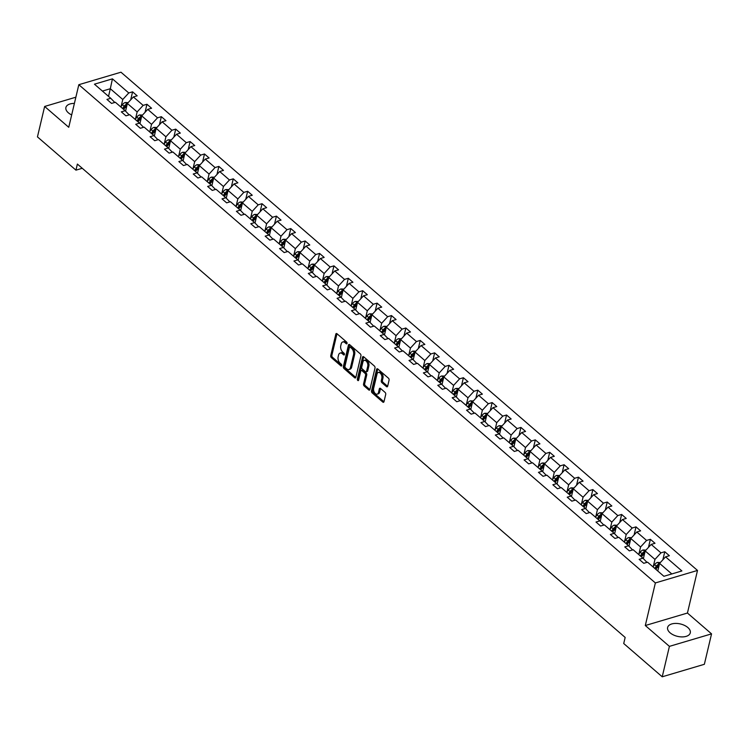 <?xml version="1.0" encoding="UTF-8"?>
<svg xmlns="http://www.w3.org/2000/svg" width="749" height="749" viewBox="0 0 749 749"><rect width="100%" height="100%" fill="white"/><g stroke="black" fill="none" stroke-linecap="round" stroke-linejoin="round"><path stroke-width="1.12" d="M347.059 343.426A1.03 0.618 -106.5 0 0 346.618 342.05L337.003 333.736A1.47 0.889 -106.5 0 0 336.31 333.52A1.47 0.889 -106.5 0 0 335.824 334.148L330.74 355.653A1.47 0.889 -106.5 0 0 331.358 357.629L340.973 365.933A1.03 0.618 -106.5 0 0 341.366 364.267L340.13 363.19A4.691 2.846 -106.5 0 1 338.136 356.861L338.557 355.073A4.691 2.846 -106.5 0 1 340.121 353.079A4.691 2.846 -106.5 0 1 342.359 353.753L343.604 354.829A1.03 0.618 -106.5 0 0 343.997 353.154L342.752 352.077A4.691 2.846 -106.5 0 1 340.758 345.757L341.179 343.96A4.691 2.846 -106.5 0 1 342.742 341.965A4.691 2.846 -106.5 0 1 344.98 342.639L346.225 343.716A1.03 0.618 -106.5 0 0 347.059 343.426M687.835 627.531A11.647 6.367 13.3 0 0 675.841 623.411A11.647 6.367 13.3 0 0 667.621 627.484A11.647 6.367 13.3 0 0 670.074 632.793A11.647 6.367 13.3 0 0 682.067 636.912A11.647 6.367 13.3 0 0 690.288 632.839A11.647 6.367 13.3 0 0 687.835 627.531M74.394 103.428A11.647 6.367 13.3 0 0 65.903 107.491A11.647 6.367 13.3 0 0 68.356 112.809A11.647 6.367 13.3 0 0 71.679 114.934M386.465 386.615A1.47 0.889 -106.5 0 0 387.167 386.83A1.47 0.889 -106.5 0 0 387.654 386.203L389.077 380.174A1.47 0.889 -106.5 0 0 388.459 378.198L377.777 368.967A1.47 0.889 -106.5 0 0 377.084 368.761A1.47 0.889 -106.5 0 0 376.588 369.379L371.504 390.884A1.47 0.889 -106.5 0 0 372.131 392.86L382.814 402.091A1.47 0.889 -106.5 0 0 383.507 402.297A1.47 0.889 -106.5 0 0 383.994 401.679L385.716 394.386A1.47 0.889 -106.5 0 0 385.098 392.41L380.529 388.459A1.47 0.889 -106.5 0 0 379.827 388.254A1.47 0.889 -106.5 0 0 379.34 388.871L378.488 392.485A3.923 2.378 -106.5 0 1 377.178 394.152A3.923 2.378 -106.5 0 1 374.416 392.504A3.923 2.378 -106.5 0 1 373.648 388.31L376.99 374.154A3.923 2.378 -106.5 0 1 378.292 372.487A3.923 2.378 -106.5 0 1 381.063 374.135A3.923 2.378 -106.5 0 1 381.831 378.339L381.278 380.698A1.47 0.889 -106.5 0 0 381.896 382.673L386.465 386.615L387.608 386.278A1.47 0.889 -106.5 0 0 387.626 386.297L383.039 382.336L381.896 382.673M645.301 625.527L669.409 646.368L662.219 676.796L704.36 664.297L711.55 633.869L687.442 613.038L697.506 570.438L655.366 582.937L645.301 625.527L687.442 613.038M75.864 97.201L44.64 106.461L68.749 127.293L78.823 84.703L655.366 582.937M44.64 106.461L37.45 136.889L75.949 170.154L82.259 168.282M662.219 676.796L623.72 643.522L625.162 637.436L77.381 164.068L75.949 170.154M360.934 355.85A1.47 0.889 -106.5 0 0 360.316 353.874L349.633 344.643A1.47 0.889 -106.5 0 0 348.931 344.437A1.47 0.889 -106.5 0 0 348.444 345.055L343.36 366.561A1.47 0.889 -106.5 0 0 343.988 368.536L354.661 377.768A1.47 0.889 -106.5 0 0 355.363 377.973A1.47 0.889 -106.5 0 0 355.85 377.356L360.934 355.85M363.705 356.805L374.388 366.036A1.47 0.889 -106.5 0 1 375.006 368.012L369.922 389.517A1.47 0.889 -106.5 0 1 369.435 390.135A1.47 0.889 -106.5 0 1 368.733 389.929L364.164 385.978A1.47 0.889 -106.5 0 1 363.546 384.003L365.606 375.277A1.47 0.889 -106.5 0 0 364.978 373.302L361.954 370.68A1.47 0.889 -106.5 0 0 361.252 370.474A1.47 0.889 -106.5 0 0 360.765 371.092L358.621 380.174A1.03 0.618 -106.5 0 1 357.348 379.078L362.516 357.217A1.47 0.889 -106.5 0 1 363.003 356.599A1.47 0.889 -106.5 0 1 363.705 356.805A1.47 0.889 -106.5 0 0 363.658 356.88L362.516 357.217M669.409 646.368L711.55 633.869M663.895 576.29L647.576 562.19L643.756 563.314L639.15 559.334L642.96 558.202L633.186 549.757L629.375 550.889L624.76 546.901L628.58 545.768L618.805 537.323L614.985 538.456L610.379 534.477L614.189 533.344L604.424 524.899L600.604 526.032L595.998 522.044L599.809 520.911L590.034 512.466L586.224 513.599L581.608 509.61L585.428 508.487L575.653 500.032L571.833 501.165L567.227 497.186L571.047 496.053L561.273 487.608L557.453 488.741L552.846 484.753L556.657 483.62L546.882 475.175L543.072 476.308L538.456 472.329L542.276 471.196L532.502 462.751L528.691 463.874L524.075 459.895L527.895 458.762L518.121 450.318L514.301 451.45L509.695 447.462L513.505 446.329L503.731 437.884L499.92 439.017L495.314 435.038L499.124 433.905L489.35 425.46L485.539 426.584L480.924 422.605L484.743 421.472L474.969 413.027L471.149 414.16L466.543 410.171L470.353 409.048L460.579 400.593L456.768 401.726L452.162 397.747L455.972 396.614L446.198 388.169L442.387 389.302L437.772 385.314L441.592 384.181L431.817 375.736L427.997 376.869L423.391 372.88L427.202 371.757L417.436 363.312L413.617 364.435L409.01 360.456L412.821 359.323L403.046 350.878L399.236 352.011L394.62 348.023L398.44 346.89L388.665 338.445L384.846 339.578L380.239 335.599L384.059 334.466L374.285 326.021L370.465 327.144L365.858 323.165L369.669 322.033L359.894 313.588L356.084 314.72L351.468 310.732L355.288 309.599L345.514 301.154L341.694 302.287L337.087 298.308L340.907 297.175L331.133 288.73L327.313 289.863L322.707 285.875L326.517 284.742L316.743 276.297L312.932 277.43L308.316 273.441L312.136 272.318L302.362 263.863L298.551 264.996L293.936 261.017L297.756 259.884L287.981 251.439L284.161 252.572L279.555 248.584L283.365 247.451L273.591 239.006L269.78 240.139L265.174 236.15L268.985 235.027L259.21 226.582L255.4 227.705L250.784 223.726L254.604 222.593L244.829 214.148L241.009 215.281L236.403 211.293L240.214 210.16L230.439 201.715L226.629 202.848L222.022 198.869L225.833 197.736L216.058 189.291L212.248 190.415L207.632 186.435L211.452 185.303L201.678 176.858L197.858 177.99L193.251 174.002L197.062 172.869L187.297 164.424L183.477 165.557L178.871 161.578L182.681 160.445L172.907 152L169.096 153.133L164.48 149.145L168.3 148.012L158.526 139.567L154.706 140.7L150.1 136.711L153.919 135.588L144.145 127.133L140.325 128.266L135.719 124.287L139.529 123.154L129.755 114.709L125.944 115.842L121.329 111.854L125.149 110.721L115.374 102.276L111.554 103.409L106.948 99.42L110.768 98.297L94.44 84.188L112.434 78.851L128.762 92.96L132.573 91.827L137.179 95.816L133.369 96.939L143.143 105.384L146.954 104.261L151.57 108.24L147.75 109.373L157.524 117.818L161.344 116.685L165.95 120.673L162.14 121.806L171.905 130.251L175.725 129.118L180.331 133.097L176.521 134.23L186.295 142.675L190.106 141.552L194.721 145.531L190.901 146.664L200.676 155.109L204.496 153.976L209.102 157.964L205.282 159.097L215.057 167.542L218.877 166.409L223.483 170.388L219.672 171.521L229.447 179.966L233.257 178.833L237.873 182.822L234.053 183.954L243.828 192.399L247.647 191.267L252.254 195.255L248.434 196.378L258.208 204.833L262.028 203.7L266.635 207.679L262.824 208.812L272.599 217.257L276.409 216.124L281.025 220.112L277.205 221.245L286.979 229.69L290.79 228.557L295.406 232.536L291.586 233.669L301.36 242.114L305.18 240.991L309.786 244.97L305.976 246.103L315.75 254.548L319.561 253.415L324.167 257.403L320.357 258.536L330.131 266.981L333.942 265.848L338.557 269.827L334.737 270.96L344.512 279.405L348.332 278.272L352.938 282.261L349.128 283.394L358.902 291.838L362.713 290.706L367.319 294.694L363.508 295.818L373.283 304.272L377.093 303.139L381.709 307.118L377.889 308.251L387.664 316.696L391.484 315.563L396.09 319.551L392.279 320.684L402.044 329.129L405.864 327.996L410.471 331.985L406.66 333.108L416.435 341.553L420.245 340.43L424.861 344.409L421.041 345.542L430.815 353.987L434.635 352.854L439.242 356.842L435.422 357.975L445.196 366.42L449.016 365.287L453.622 369.266L449.812 370.399L459.586 378.844L463.397 377.721L468.013 381.7L464.193 382.833L473.967 391.278L477.787 390.145L482.393 394.133L478.574 395.266L488.348 403.711L492.168 402.578L496.774 406.557L492.964 407.69L502.738 416.135L506.549 415.002L511.164 418.991L507.345 420.123L517.119 428.568L520.929 427.436L525.545 431.424L521.725 432.548L531.5 441.002L535.32 439.869L539.926 443.848L536.115 444.981L545.89 453.426L549.7 452.293L554.307 456.281L550.496 457.414L560.271 465.859L564.081 464.726L568.697 468.715L564.877 469.838L574.652 478.283L578.471 477.16L583.078 481.139L579.267 482.272L589.042 490.717L592.852 489.584L597.459 493.572L593.648 494.705L603.422 503.15L607.233 502.017L611.849 505.996L608.029 507.129L617.803 515.574L621.623 514.451L626.23 518.43L622.419 519.563L632.184 528.008L636.004 526.875L640.61 530.863L636.8 531.996L646.574 540.441L650.385 539.308L655 543.287L651.181 544.42L660.955 552.865L664.775 551.732L669.381 555.721L665.561 556.853L681.89 570.953L663.895 576.29M697.506 570.438L120.963 72.204L78.823 84.703M643.372 558.632L645.189 550.955L654.963 559.4L653.297 566.441M654.963 559.4L660.955 552.865M645.189 550.955L651.181 544.42M646.387 562.536L646.537 561.9L642.96 558.202M628.991 546.199L630.808 538.522L640.582 546.967L638.916 554.007M640.582 546.967L646.574 540.441M630.808 538.522L636.8 531.996M631.997 550.112L632.156 549.466L628.58 545.768M614.611 533.775L616.427 526.088L626.192 534.533L624.535 541.583M626.192 534.533L632.184 528.008M616.427 526.088L622.419 519.563M617.616 537.679L617.766 537.033L614.189 533.344M600.221 521.341L602.037 513.664L611.811 522.109L610.145 529.15M611.811 522.109L617.803 515.574M602.037 513.664L608.029 507.129M603.235 525.246L603.385 524.609L599.809 520.911M585.84 508.908L587.656 501.231L597.43 509.676L595.764 516.716M597.43 509.676L603.422 503.15M587.656 501.231L593.648 494.705M588.845 512.822L589.004 512.176L585.428 508.487M571.459 496.484L573.275 488.797L583.05 497.252L581.383 504.292M583.05 497.252L589.042 490.717M573.275 488.797L579.267 482.272M574.464 500.388L574.614 499.742L571.047 496.053M557.069 484.051L558.885 476.373L568.66 484.818L566.993 491.859M568.66 484.818L574.652 478.283M558.885 476.373L564.877 469.838M560.083 487.955L560.233 487.318L556.657 483.62M542.688 471.617L544.504 463.94L554.279 472.385L552.612 479.435M554.279 472.385L560.271 465.859M544.504 463.94L550.496 457.414M545.703 475.531L545.852 474.885L542.276 471.196M528.307 459.193L530.123 451.516L539.898 459.961L538.231 467.002M539.898 459.961L545.89 453.426M530.123 451.516L536.115 444.981M531.313 463.097L531.462 462.461L527.895 458.762M513.926 446.76L515.733 439.083L525.508 447.528L523.841 454.568M525.508 447.528L531.5 441.002M515.733 439.083L521.725 432.548M516.932 450.673L517.082 450.027L513.505 446.329M499.536 434.326L501.353 426.649L511.127 435.094L509.46 442.144M511.127 435.094L517.119 428.568M501.353 426.649L507.345 420.123M502.551 438.24L502.701 437.594L499.124 433.905M485.155 421.902L486.972 414.225L496.746 422.67L495.08 429.711M496.746 422.67L502.738 416.135M486.972 414.225L492.964 407.69M488.161 425.807L488.32 425.17L484.743 421.472M470.775 409.469L472.582 401.792L482.356 410.237L480.699 417.277M482.356 410.237L488.348 403.711M472.582 401.792L478.574 395.266M473.78 413.382L473.93 412.736L470.353 409.048M456.384 397.045L458.201 389.358L467.975 397.803L466.309 404.853M467.975 397.803L473.967 391.278M458.201 389.358L464.193 382.833M459.399 400.949L459.549 400.303L455.972 396.614M442.004 384.612L443.82 376.934L453.594 385.379L451.928 392.42M453.594 385.379L459.586 378.844M443.82 376.934L449.812 370.399M445.009 388.516L445.168 387.879L441.592 384.181M427.623 372.178L429.439 364.501L439.204 372.946L437.547 379.996M439.204 372.946L445.196 366.42M429.439 364.501L435.422 357.975M430.628 376.092L430.778 375.446L427.202 371.757M413.233 359.754L415.049 352.067L424.823 360.522L423.157 367.562M424.823 360.522L430.815 353.987M415.049 352.067L421.041 345.542M416.247 363.658L416.397 363.012L412.821 359.323M398.852 347.321L400.668 339.643L410.443 348.088L408.776 355.129M410.443 348.088L416.435 341.553M400.668 339.643L406.66 333.108M401.857 351.225L402.016 350.588L398.44 346.89M384.471 334.887L386.287 327.21L396.062 335.655L394.395 342.705M396.062 335.655L402.044 329.129M386.287 327.21L392.279 320.684M387.476 338.801L387.626 338.155L384.059 334.466M370.081 322.463L371.897 314.786L381.672 323.231L380.005 330.272M381.672 323.231L387.664 316.696M371.897 314.786L377.889 308.251M373.096 326.367L373.245 325.731L369.669 322.033M355.7 310.03L357.516 302.353L367.291 310.798L365.624 317.838M367.291 310.798L373.283 304.272M357.516 302.353L363.508 295.818M358.705 313.943L358.865 313.297L355.288 309.599M341.319 297.596L343.136 289.919L352.91 298.364L351.244 305.414M352.91 298.364L358.902 291.838M343.136 289.919L349.128 283.394M344.325 301.51L344.474 300.864L340.907 297.175M326.929 285.172L328.745 277.495L338.52 285.94L336.853 292.981M338.52 285.94L344.512 279.405M328.745 277.495L334.737 270.96M329.944 289.077L330.094 288.44L326.517 284.742M312.548 272.739L314.365 265.062L324.139 273.507L322.473 280.547M324.139 273.507L330.131 266.981M314.365 265.062L320.357 258.536M315.563 276.653L315.713 276.007L312.136 272.318M298.168 260.315L299.984 252.628L309.758 261.073L308.092 268.123M309.758 261.073L315.75 254.548M299.984 252.628L305.976 246.103M301.173 264.219L301.323 263.573L297.756 259.884M283.787 247.882L285.594 240.204L295.368 248.649L293.702 255.69M295.368 248.649L301.36 242.114M285.594 240.204L291.586 233.669M286.792 251.786L286.942 251.149L283.365 247.451M269.397 235.448L271.213 227.771L280.987 236.216L279.321 243.266M280.987 236.216L286.979 229.69M271.213 227.771L277.205 221.245M272.411 239.362L272.561 238.716L268.985 235.027M255.016 223.024L256.832 215.338L266.607 223.792L264.94 230.832M266.607 223.792L272.599 217.257M256.832 215.338L262.824 208.812M258.021 226.928L258.18 226.282L254.604 222.593M240.635 210.591L242.442 202.913L252.216 211.358L250.559 218.399M252.216 211.358L258.208 204.833M242.442 202.913L248.434 196.378M243.64 214.495L243.79 213.858L240.214 210.16M226.245 198.157L228.061 190.48L237.836 198.925L236.169 205.975M237.836 198.925L243.828 192.399M228.061 190.48L234.053 183.954M229.26 202.071L229.409 201.425L225.833 197.736M211.864 185.733L213.68 178.056L223.455 186.501L221.788 193.542M223.455 186.501L229.447 179.966M213.68 178.056L219.672 171.521M214.869 189.637L215.029 189.001L211.452 185.303M197.483 173.3L199.3 165.623L209.065 174.068L207.407 181.108M209.065 174.068L215.057 167.542M199.3 165.623L205.282 159.097M200.489 177.213L200.638 176.567L197.062 172.869M183.093 160.866L184.909 153.189L194.684 161.634L193.017 168.684M194.684 161.634L200.676 155.109M184.909 153.189L190.901 146.664M186.108 164.78L186.258 164.134L182.681 160.445M168.712 148.442L170.529 140.765L180.303 149.21L178.637 156.251M180.303 149.21L186.295 142.675M170.529 140.765L176.521 134.23M171.718 152.347L171.877 151.71L168.3 148.012M154.331 136.009L156.148 128.332L165.922 136.777L164.256 143.817M165.922 136.777L171.905 130.251M156.148 128.332L162.14 121.806M157.337 139.923L157.487 139.277L153.919 135.588M139.941 123.585L141.758 115.898L151.532 124.343L149.866 131.393M151.532 124.343L157.524 117.818M141.758 115.898L147.75 109.373M142.956 127.489L143.106 126.843L139.529 123.154M125.56 111.152L127.377 103.474L137.151 111.919L135.485 118.96M137.151 111.919L143.143 105.384M127.377 103.474L133.369 96.939M128.575 115.056L128.725 114.419L125.149 110.721M108.521 96.349L110.318 88.728L122.77 99.486L121.104 106.536M122.77 99.486L128.762 92.96M112.434 78.851L110.318 88.728L102.407 91.078M114.185 102.632L114.335 101.986L110.768 98.297M671.797 573.949L659.579 563.379L657.772 571M659.579 563.379L665.561 556.853M130.672 99.889L132.573 91.827M145.053 112.313L146.954 104.261M159.434 124.746L161.344 116.685M173.824 137.17L175.725 129.118M188.205 149.603L190.106 141.552M202.586 162.037L204.496 153.976M216.967 174.461L218.877 166.409M231.357 186.894L233.257 178.833M245.738 199.328L247.647 191.267M260.118 211.752L262.028 203.7M274.508 224.185L276.409 216.124M288.889 236.618L290.79 228.557M303.27 249.043L305.18 240.991M317.66 261.476L319.561 253.415M332.041 273.9L333.942 265.848M346.422 286.333L348.332 278.272M360.812 298.767L362.713 290.706M375.193 311.191L377.093 303.139M389.574 323.624L391.484 315.563M403.964 336.058L405.864 327.996M418.345 348.482L420.245 340.43M432.725 360.915L434.635 352.854M447.106 373.348L449.016 365.287M461.496 385.772L463.397 377.721M475.877 398.206L477.787 390.145M490.258 410.63L492.168 402.578M504.648 423.063L506.549 415.002M519.029 435.497L520.929 427.436M533.41 447.921L535.32 439.869M547.8 460.354L549.7 452.293M562.181 472.788L564.081 464.726M576.561 485.212L578.471 477.16M590.952 497.645L592.852 489.584M605.332 510.069L607.233 502.017M619.713 522.502L621.623 514.451M634.103 534.936L636.004 526.875M648.484 547.36L650.385 539.308M662.865 559.793L664.775 551.732M347.087 343.136L346.122 342.302A4.691 2.846 -106.5 0 0 343.885 341.628L342.742 341.965M340.121 353.079L341.263 352.742A4.691 2.846 -106.5 0 1 343.491 353.416L344.465 354.249M336.984 333.717A1.47 0.889 -106.5 0 0 336.956 333.811L331.873 355.316A1.47 0.889 -106.5 0 0 332.5 357.292L341.834 365.362M349.605 344.624A1.47 0.889 -106.5 0 0 349.586 344.718L344.503 366.224A1.47 0.889 -106.5 0 0 345.12 368.199L355.803 377.43A1.47 0.889 -106.5 0 0 355.822 377.449L354.661 377.768M350.232 347.18A1.03 0.618 -106.5 0 0 349.399 347.47L344.943 366.345A1.03 0.618 -106.5 0 0 345.373 367.722L346.684 368.854A4.691 2.846 -106.5 0 0 348.922 369.529A4.691 2.846 -106.5 0 0 350.485 367.534L353.537 354.642A4.691 2.846 -106.5 0 0 351.543 348.313L350.232 347.18L351.375 346.843A1.03 0.618 -106.5 0 0 350.878 346.693L349.746 347.03M348.922 369.529L350.064 369.191A4.691 2.846 -106.5 0 0 351.627 367.197L350.485 367.534M351.375 346.843L352.685 347.976A4.691 2.846 -106.5 0 1 354.68 354.296L351.627 367.197M361.252 370.474L362.394 370.137A1.47 0.889 -106.5 0 1 363.087 370.343L366.121 372.965A1.47 0.889 -106.5 0 1 366.748 374.94L364.679 383.666A1.47 0.889 -106.5 0 0 365.306 385.641L369.875 389.592A1.47 0.889 -106.5 0 0 369.903 389.611M363.658 356.88L358.49 378.741A1.03 0.618 -106.5 0 0 358.696 379.846M367.74 366.233A3.923 2.378 -106.5 0 0 366.973 362.029A3.923 2.378 -106.5 0 0 364.211 360.381A3.923 2.378 -106.5 0 0 362.9 362.048L361.72 367.038A1.47 0.889 -106.5 0 0 362.347 369.014L365.381 371.635A1.47 0.889 -106.5 0 0 366.074 371.841A1.47 0.889 -106.5 0 0 366.57 371.223L367.74 366.233L368.882 365.896A3.923 2.378 -106.5 0 0 368.115 361.692A3.923 2.378 -106.5 0 0 365.343 360.044L364.211 360.381M366.074 371.841L367.216 371.504A1.47 0.889 -106.5 0 0 367.703 370.886L366.57 371.223M368.882 365.896L367.703 370.886M378.292 372.487L379.434 372.141A3.923 2.378 -106.5 0 1 382.205 373.798A3.923 2.378 -106.5 0 1 382.973 377.992L382.411 380.352A1.47 0.889 -106.5 0 0 383.039 382.336M377.178 394.152L378.32 393.815A3.923 2.378 -106.5 0 0 379.621 392.148L378.488 392.485M380.501 388.441A1.47 0.889 -106.5 0 0 380.483 388.534L379.621 392.148M377.758 368.948A1.47 0.889 -106.5 0 0 377.73 369.042L372.646 390.547A1.47 0.889 -106.5 0 0 373.274 392.523L383.947 401.754A1.47 0.889 -106.5 0 0 383.975 401.773M128.154 102.622L125.223 102.519A3.96 2.284 130.8 0 0 122.415 104.701L120.795 106.957M127.152 104.429L126.094 104.429A3.96 2.284 130.8 0 0 124.165 106.218L122.546 108.474M123.407 109.214L125.205 106.714A2.013 1.161 -49.2 0 1 125.673 106.18L126.094 104.429M123.651 109.429L125.28 107.173A3.96 2.284 -49.2 0 1 126.871 105.59M142.535 115.056L139.614 114.943A3.96 2.284 130.8 0 0 136.805 117.134L135.176 119.391M141.533 116.863L140.475 116.863A3.96 2.284 130.8 0 0 138.556 118.651L136.927 120.907M137.788 121.647L139.586 119.147A2.013 1.161 -49.2 0 1 140.063 118.614L140.475 116.863M138.031 121.862L139.66 119.606A3.96 2.284 -49.2 0 1 141.261 118.024M156.916 127.489L153.994 127.377A3.96 2.284 130.8 0 0 151.186 129.558L149.557 131.824M155.914 129.287L154.856 129.296A3.96 2.284 130.8 0 0 152.936 131.075L151.317 133.331M152.169 134.08L153.966 131.581A2.013 1.161 -49.2 0 1 154.444 131.047L154.856 129.296M152.422 134.286L154.041 132.03A3.96 2.284 -49.2 0 1 155.642 130.457M171.306 139.913L168.375 139.81A3.96 2.284 130.8 0 0 165.566 141.992L163.947 144.248M170.304 141.72L169.246 141.72A3.96 2.284 130.8 0 0 167.317 143.508L165.698 145.765M166.559 146.504L168.356 144.005A2.013 1.161 -49.2 0 1 168.825 143.471L169.246 141.72M166.802 146.72L168.431 144.463A3.96 2.284 -49.2 0 1 170.023 142.881M185.686 152.347L182.765 152.234A3.96 2.284 130.8 0 0 179.957 154.425L178.328 156.681M184.685 154.154L183.627 154.154A3.96 2.284 130.8 0 0 181.707 155.932L180.078 158.198M180.94 158.938L182.737 156.438A2.013 1.161 -49.2 0 1 183.215 155.904L183.627 154.154M181.183 159.153L182.812 156.897A3.96 2.284 -49.2 0 1 184.413 155.315M200.067 164.78L197.146 164.668A3.96 2.284 130.8 0 0 194.337 166.849L192.708 169.115M199.065 166.578L198.008 166.587A3.96 2.284 130.8 0 0 196.088 168.366L194.459 170.622M195.32 171.371L197.118 168.871A2.013 1.161 -49.2 0 1 197.596 168.338L198.008 166.587M195.573 171.577L197.193 169.321A3.96 2.284 -49.2 0 1 198.794 167.748M214.457 177.204L211.527 177.092A3.96 2.284 130.8 0 0 208.718 179.283L207.099 181.539M213.456 179.011L212.388 179.011A3.96 2.284 130.8 0 0 210.469 180.799L208.849 183.056M209.711 183.795L211.508 181.295A2.013 1.161 -49.2 0 1 211.976 180.762L212.388 179.011M209.954 184.011L211.574 181.754A3.96 2.284 -49.2 0 1 213.175 180.172M228.838 189.637L225.917 189.525A3.96 2.284 130.8 0 0 223.099 191.716L221.479 193.972M227.836 191.444L226.778 191.444A3.96 2.284 130.8 0 0 224.859 193.223L223.23 195.489M224.091 196.229L225.889 193.729A2.013 1.161 -49.2 0 1 226.367 193.195L226.778 191.444M224.335 196.444L225.964 194.178A3.96 2.284 -49.2 0 1 227.565 192.605M243.219 202.071L240.298 201.958A3.96 2.284 130.8 0 0 237.489 204.14L235.86 206.396M242.217 203.868L241.159 203.868A3.96 2.284 130.8 0 0 239.24 205.657L237.611 207.913M238.472 208.653L240.27 206.153A2.013 1.161 -49.2 0 1 240.747 205.629L241.159 203.868M238.725 208.868L240.345 206.612A3.96 2.284 -49.2 0 1 241.946 205.029M257.609 214.495L254.679 214.383A3.96 2.284 130.8 0 0 251.87 216.573L250.25 218.83M256.607 216.302L255.54 216.302A3.96 2.284 130.8 0 0 253.621 218.09L252.001 220.346M252.853 221.086L254.66 218.586A2.013 1.161 -49.2 0 1 255.128 218.053L255.54 216.302M253.106 221.301L254.726 219.045A3.96 2.284 -49.2 0 1 256.327 217.463M271.99 226.928L269.069 226.816A3.96 2.284 130.8 0 0 266.251 229.007L264.631 231.263M270.988 228.726L269.93 228.735A3.96 2.284 130.8 0 0 268.011 230.514L266.382 232.77M267.243 233.519L269.041 231.02A2.013 1.161 -49.2 0 1 269.509 230.486L269.93 228.735M267.487 233.735L269.116 231.469A3.96 2.284 -49.2 0 1 270.717 229.896M286.371 239.352L283.45 239.249A3.96 2.284 130.8 0 0 280.641 241.431L279.012 243.687M285.369 241.159L284.311 241.159A3.96 2.284 130.8 0 0 282.392 242.948L280.763 245.204M281.624 245.944L283.422 243.444A2.013 1.161 -49.2 0 1 283.899 242.91L284.311 241.159M281.877 246.159L283.497 243.902A3.96 2.284 -49.2 0 1 285.097 242.32M300.761 251.786L297.83 251.673A3.96 2.284 130.8 0 0 295.022 253.864L293.402 256.121M299.759 253.593L298.692 253.593A3.96 2.284 130.8 0 0 296.773 255.381L295.153 257.637M296.005 258.377L297.802 255.877A2.013 1.161 -49.2 0 1 298.28 255.343L298.692 253.593M296.258 258.592L297.877 256.336A3.96 2.284 -49.2 0 1 299.478 254.754M315.142 264.219L312.221 264.107A3.96 2.284 130.8 0 0 309.403 266.288L307.783 268.554M314.14 266.017L313.082 266.026A3.96 2.284 130.8 0 0 311.153 267.805L309.534 270.061M310.395 270.81L312.193 268.311A2.013 1.161 -49.2 0 1 312.661 267.777L313.082 266.026M310.638 271.016L312.267 268.76A3.96 2.284 -49.2 0 1 313.859 267.187M329.523 276.643L326.601 276.54A3.96 2.284 130.8 0 0 323.793 278.722L322.164 280.978M328.521 278.45L327.463 278.45A3.96 2.284 130.8 0 0 325.543 280.238L323.914 282.495M324.776 283.234L326.573 280.735A2.013 1.161 -49.2 0 1 327.051 280.201L327.463 278.45M325.019 283.45L326.648 281.193A3.96 2.284 -49.2 0 1 328.249 279.611M343.913 289.077L340.982 288.964A3.96 2.284 130.8 0 0 338.173 291.155L336.544 293.411M342.902 290.884L341.844 290.884A3.96 2.284 130.8 0 0 339.924 292.662L338.305 294.928M339.157 295.668L340.954 293.168A2.013 1.161 -49.2 0 1 341.432 292.634L341.844 290.884M339.409 295.883L341.029 293.627A3.96 2.284 -49.2 0 1 342.63 292.044M358.294 301.51L355.363 301.398A3.96 2.284 130.8 0 0 352.554 303.579L350.935 305.845M357.292 303.308L356.234 303.317A3.96 2.284 130.8 0 0 354.305 305.096L352.685 307.352M353.547 308.092L355.344 305.601A2.013 1.161 -49.2 0 1 355.812 305.068L356.234 303.317M353.79 308.307L355.419 306.051A3.96 2.284 -49.2 0 1 357.011 304.478M372.674 313.934L369.753 313.822A3.96 2.284 130.8 0 0 366.944 316.012L365.315 318.269M371.673 315.741L370.615 315.741A3.96 2.284 130.8 0 0 368.695 317.529L367.066 319.786M367.928 320.525L369.725 318.025A2.013 1.161 -49.2 0 1 370.203 317.492L370.615 315.741M368.171 320.741L369.8 318.484A3.96 2.284 -49.2 0 1 371.401 316.902M387.055 326.367L384.134 326.255A3.96 2.284 130.8 0 0 381.325 328.446L379.696 330.702M386.053 328.165L384.995 328.174A3.96 2.284 130.8 0 0 383.076 329.953L381.456 332.21M382.308 332.959L384.106 330.459A2.013 1.161 -49.2 0 1 384.583 329.925L384.995 328.174M382.561 333.174L384.181 330.908A3.96 2.284 -49.2 0 1 385.782 329.335M401.445 338.791L398.515 338.688A3.96 2.284 130.8 0 0 395.706 340.87L394.086 343.126M400.443 340.598L399.386 340.598A3.96 2.284 130.8 0 0 397.457 342.387L395.837 344.643M396.698 345.383L398.496 342.883A2.013 1.161 -49.2 0 1 398.964 342.349L399.386 340.598M396.942 345.598L398.571 343.342A3.96 2.284 -49.2 0 1 400.163 341.759M415.826 351.225L412.905 351.112A3.96 2.284 130.8 0 0 410.096 353.303L408.467 355.56M414.824 353.032L413.766 353.032A3.96 2.284 130.8 0 0 411.847 354.82L410.218 357.076M411.079 357.816L412.877 355.316A2.013 1.161 -49.2 0 1 413.354 354.783L413.766 353.032M411.323 358.031L412.952 355.775A3.96 2.284 -49.2 0 1 414.553 354.193M430.207 363.658L427.286 363.546A3.96 2.284 130.8 0 0 424.477 365.737L422.848 367.993M429.205 365.456L428.147 365.465A3.96 2.284 130.8 0 0 426.228 367.244L424.599 369.5M425.46 370.249L427.258 367.75A2.013 1.161 -49.2 0 1 427.735 367.216L428.147 365.465M425.713 370.465L427.333 368.199A3.96 2.284 -49.2 0 1 428.934 366.626M444.597 376.082L441.667 375.979A3.96 2.284 130.8 0 0 438.858 378.161L437.238 380.417M443.595 377.889L442.528 377.889A3.96 2.284 130.8 0 0 440.609 379.677L438.989 381.934M439.85 382.673L441.648 380.174A2.013 1.161 -49.2 0 1 442.116 379.64L442.528 377.889M440.094 382.889L441.713 380.632A3.96 2.284 -49.2 0 1 443.314 379.05M458.978 388.516L456.057 388.403A3.96 2.284 130.8 0 0 453.239 390.594L451.619 392.851M457.976 390.323L456.918 390.323A3.96 2.284 130.8 0 0 454.999 392.102L453.37 394.367M454.231 395.107L456.029 392.607A2.013 1.161 -49.2 0 1 456.506 392.073L456.918 390.323M454.474 395.322L456.104 393.066A3.96 2.284 -49.2 0 1 457.705 391.484M473.359 400.949L470.438 400.837A3.96 2.284 130.8 0 0 467.629 403.018L466 405.284M472.357 402.747L471.299 402.756A3.96 2.284 130.8 0 0 469.38 404.535L467.751 406.791M468.612 407.54L470.409 405.04A2.013 1.161 -49.2 0 1 470.887 404.507L471.299 402.756M468.865 407.746L470.484 405.49A3.96 2.284 -49.2 0 1 472.085 403.917M487.749 413.373L484.818 413.261A3.96 2.284 130.8 0 0 482.01 415.452L480.39 417.708M486.747 415.18L485.68 415.18A3.96 2.284 130.8 0 0 483.76 416.968L482.141 419.225M482.993 419.964L484.8 417.465A2.013 1.161 -49.2 0 1 485.268 416.931L485.68 415.18M483.245 420.18L484.865 417.923A3.96 2.284 -49.2 0 1 486.466 416.341M502.13 425.807L499.209 425.694A3.96 2.284 130.8 0 0 496.39 427.885L494.771 430.141M501.128 427.613L500.07 427.613A3.96 2.284 130.8 0 0 498.151 429.392L496.521 431.658M497.383 432.398L499.18 429.898A2.013 1.161 -49.2 0 1 499.649 429.364L500.07 427.613M497.626 432.613L499.255 430.357A3.96 2.284 -49.2 0 1 500.856 428.774M516.51 438.24L513.589 438.128A3.96 2.284 130.8 0 0 510.781 440.309L509.151 442.565M515.509 440.038L514.451 440.047A3.96 2.284 130.8 0 0 512.531 441.826L510.902 444.082M511.764 444.822L513.561 442.322A2.013 1.161 -49.2 0 1 514.039 441.798L514.451 440.047M512.007 445.037L513.636 442.781A3.96 2.284 -49.2 0 1 515.237 441.208M530.901 450.664L527.97 450.552A3.96 2.284 130.8 0 0 525.161 452.742L523.542 454.999M529.899 452.471L528.831 452.471A3.96 2.284 130.8 0 0 526.912 454.259L525.292 456.516M526.144 457.255L527.942 454.755A2.013 1.161 -49.2 0 1 528.419 454.222L528.831 452.471M526.397 457.47L528.017 455.214A3.96 2.284 -49.2 0 1 529.618 453.632M545.281 463.097L542.36 462.985A3.96 2.284 130.8 0 0 539.542 465.176L537.922 467.432M544.28 464.895L543.222 464.904A3.96 2.284 130.8 0 0 541.293 466.683L539.673 468.94M540.535 469.689L542.332 467.189A2.013 1.161 -49.2 0 1 542.8 466.655L543.222 464.904M540.778 469.904L542.407 467.638A3.96 2.284 -49.2 0 1 543.999 466.065M559.662 475.521L556.741 475.418A3.96 2.284 130.8 0 0 553.932 477.6L552.303 479.856M558.66 477.328L557.602 477.328A3.96 2.284 130.8 0 0 555.683 479.117L554.054 481.373M554.915 482.113L556.713 479.613A2.013 1.161 -49.2 0 1 557.19 479.079L557.602 477.328M555.159 482.328L556.788 480.072A3.96 2.284 -49.2 0 1 558.389 478.489M574.052 487.955L571.122 487.842A3.96 2.284 130.8 0 0 568.313 490.033L566.684 492.29M573.041 489.762L571.983 489.762A3.96 2.284 130.8 0 0 570.064 491.55L568.444 493.806M569.296 494.546L571.094 492.046A2.013 1.161 -49.2 0 1 571.571 491.513L571.983 489.762M569.549 494.761L571.169 492.505A3.96 2.284 -49.2 0 1 572.77 490.923M588.433 500.388L585.503 500.276A3.96 2.284 130.8 0 0 582.694 502.457L581.074 504.723M587.431 502.186L586.373 502.195A3.96 2.284 130.8 0 0 584.445 503.974L582.825 506.23M583.686 506.979L585.484 504.48A2.013 1.161 -49.2 0 1 585.952 503.946L586.373 502.195M583.93 507.185L585.559 504.929A3.96 2.284 -49.2 0 1 587.15 503.356M602.814 512.812L599.893 512.709A3.96 2.284 130.8 0 0 597.084 514.891L595.455 517.147M601.812 514.619L600.754 514.619A3.96 2.284 130.8 0 0 598.835 516.407L597.206 518.664M598.067 519.403L599.865 516.904A2.013 1.161 -49.2 0 1 600.342 516.37L600.754 514.619M598.311 519.619L599.94 517.362A3.96 2.284 -49.2 0 1 601.541 515.78M617.195 525.246L614.274 525.133A3.96 2.284 130.8 0 0 611.465 527.324L609.836 529.58M616.193 527.053L615.135 527.053A3.96 2.284 130.8 0 0 613.216 528.831L611.596 531.097M612.448 531.837L614.246 529.337A2.013 1.161 -49.2 0 1 614.723 528.803L615.135 527.053M612.701 532.052L614.32 529.796A3.96 2.284 -49.2 0 1 615.921 528.214M631.585 537.679L628.654 537.567A3.96 2.284 130.8 0 0 625.846 539.748L624.226 542.014M630.583 539.477L629.516 539.486A3.96 2.284 130.8 0 0 627.596 541.265L625.977 543.521M626.838 544.27L628.636 541.77A2.013 1.161 -49.2 0 1 629.104 541.237L629.516 539.486M627.082 544.476L628.701 542.22A3.96 2.284 -49.2 0 1 630.302 540.647M645.966 550.103L643.045 549.991A3.96 2.284 130.8 0 0 640.236 552.182L638.607 554.438M644.964 551.91L643.906 551.91A3.96 2.284 130.8 0 0 641.987 553.698L640.358 555.955M641.219 556.694L643.016 554.194A2.013 1.161 -49.2 0 1 643.494 553.661L643.906 551.91M641.462 556.91L643.091 554.653A3.96 2.284 -49.2 0 1 644.692 553.071M660.346 562.536L657.425 562.424A3.96 2.284 130.8 0 0 654.617 564.615L652.988 566.871M659.345 564.343L658.287 564.343A3.96 2.284 130.8 0 0 656.367 566.122L654.738 568.388M655.6 569.128L657.397 566.628A2.013 1.161 -49.2 0 1 657.875 566.094L658.287 564.343M655.852 569.343L657.472 567.077A3.96 2.284 -49.2 0 1 659.073 565.504M346.122 342.302L344.98 342.639M344.418 354.586L343.604 354.829M343.491 353.416L342.359 353.753M341.797 365.69L340.973 365.933M332.5 357.292L331.358 357.629M331.873 355.316L330.74 355.653M336.956 333.811L335.824 334.148M347.049 343.473L346.225 343.716M345.12 368.199L343.988 368.536M344.503 366.224L343.36 366.561M349.586 344.718L348.444 345.055M354.68 354.296L353.537 354.642M352.685 347.976L351.543 348.313M369.875 389.592L368.733 389.929M365.306 385.641L364.164 385.978M364.679 383.666L363.546 384.003M366.748 374.94L365.606 375.277M366.121 372.965L364.978 373.302M363.087 370.343L361.954 370.68M358.49 378.741L357.348 379.078M382.411 380.352L381.278 380.698M382.973 377.992L381.831 378.339M380.483 388.534L379.34 388.871M383.947 401.754L382.814 402.091M373.274 392.523L372.131 392.86M372.646 390.547L371.504 390.884M377.73 369.042L376.588 369.379M127.218 104.167L125.308 102.519M124.165 106.218L122.415 104.701M126.291 108.053L125.28 107.173M141.598 116.591L139.689 114.953M138.556 118.651L136.805 117.134M140.681 120.486L139.66 119.606M155.979 129.025L154.079 127.377M152.936 131.075L151.186 129.558M155.062 132.91L154.041 132.03M170.36 141.458L168.459 139.81M167.317 143.508L165.566 141.992M169.443 145.343L168.431 144.463M184.75 153.882L182.84 152.234M181.707 155.932L179.957 154.425M183.833 157.777L182.812 156.897M199.131 166.315L197.23 164.668M196.088 168.366L194.337 166.849M198.213 170.201L197.193 169.321M213.512 178.749L211.611 177.101M210.469 180.799L208.718 179.283M212.594 182.634L211.574 181.754M227.902 191.173L225.992 189.525M224.859 193.223L223.099 191.716M226.984 195.058L225.964 194.178M242.283 203.606L240.382 201.958M239.24 205.657L237.489 204.14M241.365 207.492L240.345 206.612M256.664 216.03L254.763 214.392M253.621 218.09L251.87 216.573M255.746 219.925L254.726 219.045M271.054 228.464L269.144 226.816M268.011 230.514L266.251 229.007M270.127 232.349L269.116 231.469M285.435 240.897L283.525 239.249M282.392 242.948L280.641 241.431M284.517 244.783L283.497 243.902M299.815 253.321L297.915 251.683M296.773 255.381L295.022 253.864M298.898 257.216L297.877 256.336M314.206 265.755L312.296 264.107M311.153 267.805L309.403 266.288M313.279 269.64L312.267 268.76M328.586 278.188L326.676 276.54M325.543 280.238L323.793 278.722M327.669 282.073L326.648 281.193M342.967 290.612L341.067 288.964M339.924 292.662L338.173 291.155M342.05 294.507L341.029 293.627M357.348 303.045L355.447 301.398M354.305 305.096L352.554 303.579M356.43 306.931L355.419 306.051M371.738 315.479L369.828 313.831M368.695 317.529L366.944 316.012M370.821 319.364L369.8 318.484M386.119 327.903L384.218 326.255M383.076 329.953L381.325 328.446M385.201 331.788L384.181 330.908M400.5 340.336L398.599 338.688M397.457 342.387L395.706 340.87M399.582 344.222L398.571 343.342M414.89 352.76L412.98 351.122M411.847 354.82L410.096 353.303M413.972 356.655L412.952 355.775M429.271 365.194L427.37 363.546M426.228 367.244L424.477 365.737M428.353 369.079L427.333 368.199M443.651 377.627L441.751 375.979M440.609 379.677L438.858 378.161M442.734 381.513L441.713 380.632M458.042 390.051L456.132 388.403M454.999 392.102L453.239 390.594M457.124 393.946L456.104 393.066M472.422 402.485L470.522 400.837M469.38 404.535L467.629 403.018M471.505 406.37L470.484 405.49M486.803 414.918L484.903 413.27M483.76 416.968L482.01 415.452M485.886 418.803L484.865 417.923M501.193 427.342L499.283 425.694M498.151 429.392L496.39 427.885M500.266 431.227L499.255 430.357M515.574 439.775L513.664 438.128M512.531 441.826L510.781 440.309M514.657 443.661L513.636 442.781M529.955 452.199L528.054 450.561M526.912 454.259L525.161 452.742M529.037 456.094L528.017 455.214M544.345 464.633L542.435 462.985M541.293 466.683L539.542 465.176M543.418 468.518L542.407 467.638M558.726 477.066L556.816 475.418M555.683 479.117L553.932 477.6M557.808 480.952L556.788 480.072M573.107 489.49L571.206 487.852M570.064 491.55L568.313 490.033M572.189 493.385L571.169 492.505M587.488 501.924L585.587 500.276M584.445 503.974L582.694 502.457M586.57 505.809L585.559 504.929M601.878 514.357L599.968 512.709M598.835 516.407L597.084 514.891M600.96 518.242L599.94 517.362M616.258 526.781L614.358 525.133M613.216 528.831L611.465 527.324M615.341 530.676L614.32 529.796M630.639 539.214L628.739 537.567M627.596 541.265L625.846 539.748M629.722 543.1L628.701 542.22M645.029 551.648L643.119 550M641.987 553.698L640.236 552.182M644.112 555.533L643.091 554.653M659.41 564.072L657.51 562.424M656.367 566.122L654.617 564.615M658.493 567.957L657.472 567.077"/></g></svg>
